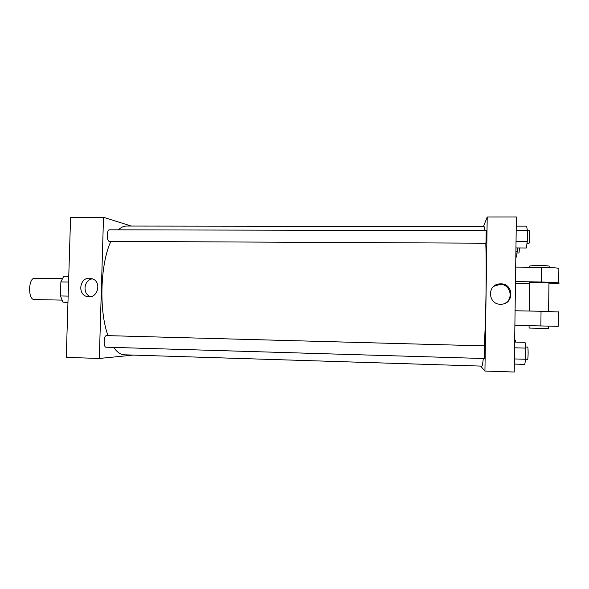 <?xml version="1.0" encoding="UTF-8"?>
<svg xmlns="http://www.w3.org/2000/svg" width="589" height="589" viewBox="0 0 589 589"><rect width="100%" height="100%" fill="white"/><g stroke="black" fill="none" stroke-linecap="round" stroke-linejoin="round"><path stroke-width="0.88" d="M62.081 278.678L34.677 278.295C28.265 277.625 27.801 299.772 34.228 299.58L61.735 300.103M68.155 296.098L60.439 295.958L60.873 281.925L63.722 276.226L68.766 276.293M67.956 302.444L62.92 302.15L60.439 295.958M67.963 302.253L62.92 302.15M68.589 282.035L60.873 281.925M91.7 279.017L91.575 278.523M133.298 355.093L99.327 358.458L66.263 357.383L70.577 217.356L103.502 217.326L131.354 226.058M106.101 347.193C103.193 347.4 103.693 335.222 106.58 335.605L484.46 345.883L484.291 358.524L106.101 347.193M99.327 358.458L103.502 217.326M109.502 241.38C106.631 241.667 106.506 229.526 109.385 229.828L486.212 230.623L485.969 243.205L109.502 241.38M483.304 358.495C482.781 363.59 482.273 366.13 481.795 366.122L124.389 354.814C120.642 354.688 117.086 352.222 113.714 347.422M108.023 335.642C98.783 310.889 100.255 263.644 110.887 241.387M118.404 229.85C121.069 227.317 123.771 226.051 126.502 226.051L484.084 226.485L485.049 230.623M89.543 278.236L92.399 278.796C102.228 282.102 97.516 299.183 87.489 296.628C77.358 295.03 79.301 277.618 89.543 278.236M92.554 278.855C83.726 279.591 82.165 294.125 90.647 296.65M485.785 243.205C486.713 267.487 485.954 319.238 484.268 345.883M484.938 371.063L480.653 366.086L484.938 371.063L487.221 217.002L483.466 226.485L487.221 217.002L516.376 216.98L514.241 372.02L484.938 371.063L487.221 217.002M514.352 364.076L524.733 364.4L525.705 359.261L525.852 348.106L525.027 342.327L514.653 342.054M525.705 359.261L514.425 358.929M525.852 348.106L514.58 347.797M525.69 347.009L527.589 347.061C528.377 346.752 528.237 360.166 527.457 359.813L525.609 359.761M515.949 247.94L526.286 248.006L527.265 241.623L527.413 230.564L526.581 226.132L516.251 226.117M527.265 241.623L516.038 241.571M527.413 230.564L516.185 230.542M527.413 230.711L529.209 230.719C529.96 230.373 529.725 243.007 528.974 243.39L526.993 243.404M515.721 342.084L515.485 340.184L514.683 340.162M515.824 257.025L516.627 257.032L517.444 247.954M517.4 251.503L515.898 251.488M519.527 247.962L518.997 252.968L517.194 252.976M500.797 283.854C513.88 283.508 514.315 304.123 501.21 304.218C488.185 305.33 486.411 284.885 499.428 283.92L500.797 283.854M503.838 303.769C514.153 300.294 510.957 284.001 500.068 284.377L493.796 286.32M515.088 310.764L541.041 311.264L540.857 325.938L558.181 326.335L514.882 325.371M558.35 311.971L541.041 311.264M529.297 311.036L529.666 282.948C525.852 282.345 546.091 282.256 548.963 282.867L548.955 283.11M515.684 267.097L541.6 267.362L541.416 281.976L515.485 281.638M529.658 283.699L515.463 283.508M541.416 281.976L558.703 282.816C560.588 283.294 557.334 283.618 548.948 283.795M514.882 325.349L540.857 325.938M529.106 325.68L529.069 328.058L548.388 328.522L548.418 326.115M541.6 267.362C550.428 267.48 556.185 267.804 558.88 268.341L558.873 268.982M549.162 266.419L549.169 266.088C546.909 265.396 530.026 265.448 529.599 266.132M87.489 296.628L89.521 296.782M499.428 283.92L498.714 284.443M548.602 311.441L548.963 282.867M529.886 266.361L529.872 267.244M549.169 266.088L549.154 267.531M558.35 311.809L558.181 326.335M558.88 268.341L558.703 282.816"/></g></svg>
